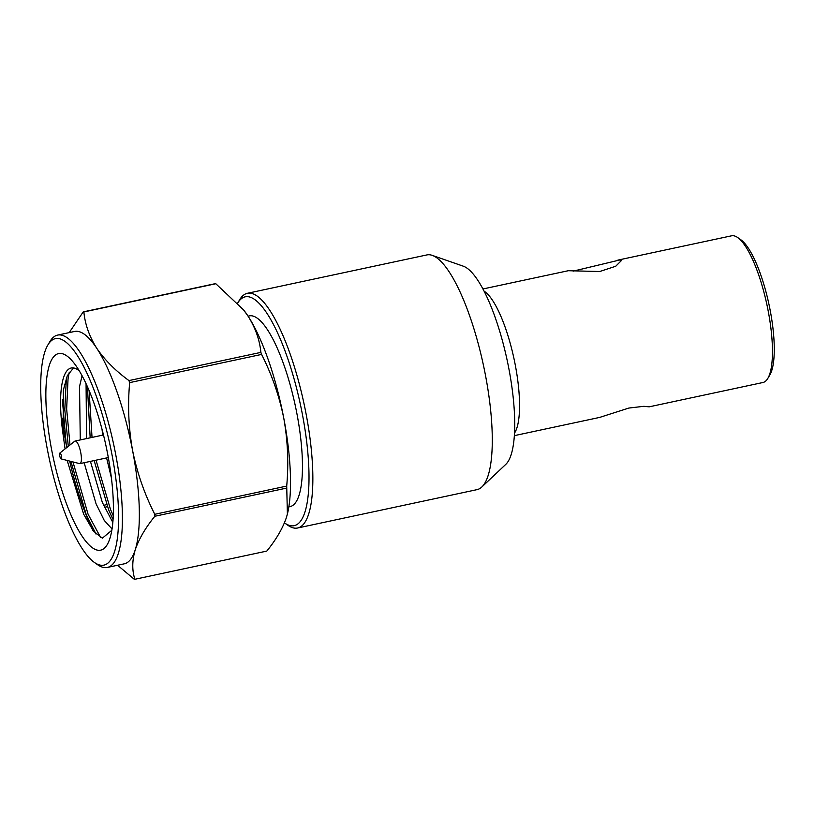 <?xml version="1.0" encoding="UTF-8"?>
<svg xmlns="http://www.w3.org/2000/svg" width="815" height="815" viewBox="0 0 815 815"><rect width="100%" height="100%" fill="white"/><g stroke="black" fill="none" stroke-linecap="round" stroke-linejoin="round"><path stroke-width="1.22" d="M248.076 316.159L249.298 315.894A97.505 26.223 77.9 0 1 251.468 315.772A97.505 26.223 77.9 0 1 296.13 409.68A97.505 26.223 77.9 0 1 290.059 506.604L288.836 506.869M59.729 455.88A2.995 0.805 77.9 0 1 59.841 453.069A2.995 0.805 77.9 0 1 61.4 456.023A2.995 0.805 77.9 0 1 61.084 458.886A2.995 0.805 77.9 0 1 59.729 455.88M59.841 453.069L74.725 441.221A11.553 3.107 77.9 0 1 75.102 441.037A11.553 3.107 77.9 0 1 80.746 452.61A11.553 3.107 77.9 0 1 79.931 463.623A11.553 3.107 77.9 0 1 79.513 463.613L61.084 458.886M79.35 370.927A83.782 22.535 -102.1 0 0 73.085 367.891A83.782 22.535 -102.1 0 0 71.221 368.003A83.782 22.535 -102.1 0 0 63.152 434.925L63.376 390.008L67.278 375.746L73.523 367.942M112.032 529.006L104.239 520.418L96.048 503.782L84.149 462.726M80.288 439.927L79.524 386.555L82.081 375.725M86.064 383.692L86.573 438.582M90.434 461.382L102.333 502.437L112.827 522.425M76.488 366.475L75.123 364.549M98.411 550.298A100.51 27.027 -102.1 0 0 110.809 535.17A100.51 27.027 -102.1 0 0 106.072 446.223A100.51 27.027 -102.1 0 0 74.033 363.113A100.51 27.027 -102.1 0 0 60.87 353.455A100.51 27.027 -102.1 0 0 51.579 449.452A100.51 27.027 -102.1 0 0 98.411 550.298M111.818 530.3L102.364 538.175L93.368 531.023L83.66 514.184L67.166 460.444M58.008 338.47A115.812 31.143 -102.1 0 0 47.891 344.949A115.812 31.143 -102.1 0 0 49.185 458.387A115.812 31.143 -102.1 0 0 94.387 562.442A115.812 31.143 -102.1 0 0 101.274 565.274A115.812 31.143 -102.1 0 0 111.981 454.668A115.812 31.143 -102.1 0 0 58.008 338.47M47.891 344.949L49.898 341.577A118.807 31.948 77.9 0 1 57.631 335.087A118.807 31.948 77.9 0 1 60.269 334.934A118.807 31.948 77.9 0 1 114.701 449.36A118.807 31.948 77.9 0 1 107.305 567.454A118.807 31.948 77.9 0 1 104.656 567.607A118.807 31.948 77.9 0 1 97.596 564.703L94.387 562.442M117.594 565.253L134.21 579.231A136.513 36.706 -102.1 0 0 134.546 579.261A136.513 36.706 -102.1 0 0 134.872 579.282L266.811 551.083C276.224 539.469 282.754 528.273 286.411 517.515L287.389 514.02L286.758 488.063L154.83 516.262A136.513 36.706 -102.1 0 0 154.779 514.285L286.707 486.076C288.765 463.368 287.787 440.732 283.773 418.187C279.209 395.764 271.813 374.503 261.595 354.423L129.667 382.622A136.513 36.706 -102.1 0 0 128.953 380.585L260.882 352.386C259.669 339.845 255.37 327.722 247.974 316.006L243.604 309.945L215.812 283.742L83.874 311.951C85.086 324.482 89.395 336.605 96.791 348.321A118.807 31.948 -102.1 0 0 77.231 331.308A118.807 31.948 -102.1 0 0 74.583 331.461L57.631 335.087M62.022 418.044A118.807 31.948 -102.1 0 0 66.249 444.786A118.807 31.948 -102.1 0 0 66.779 447.537M69.683 461.086A118.807 31.948 -102.1 0 0 92.757 530.219M107.305 567.454L124.257 563.827A118.807 31.948 -102.1 0 0 135.229 549.83C132.081 560.506 131.969 570.327 134.872 579.282M287.267 514.52A118.807 31.948 -102.1 0 0 287.451 513.796A118.807 31.948 -102.1 0 0 283.773 418.187A118.807 31.948 -102.1 0 0 247.974 316.006A118.807 31.948 -102.1 0 0 243.97 310.403A118.807 31.948 -102.1 0 0 243.532 309.843M215.812 283.742A136.513 36.706 -102.1 0 0 215.476 283.712A136.513 36.706 -102.1 0 0 215.15 283.691L83.222 311.89A136.513 36.706 -102.1 0 1 83.548 311.921A136.513 36.706 -102.1 0 1 83.874 311.951M66.249 444.786L62.337 399.442M106.612 504.668L103.536 505.331M104.402 507.327L107.386 506.696M286.758 488.063A136.513 36.706 -102.1 0 0 286.707 486.076M261.595 354.423A136.513 36.706 -102.1 0 0 260.882 352.386M69.183 332.622L83.222 311.89M129.667 382.622C127.598 405.34 128.576 427.967 132.59 450.512A118.807 31.948 -102.1 0 0 96.791 348.321C104.717 359.955 115.435 370.713 128.953 380.585M154.83 516.262C145.416 527.875 138.876 539.072 135.229 549.83A118.807 31.948 -102.1 0 0 132.59 450.512C137.165 472.945 144.561 494.196 154.779 514.285M100.703 537.594L88.051 514.173L72.973 461.932M70.008 444.98L66.647 408.967L68.052 378.771L69.275 372.119M113.265 515.773L110.483 509.385L96.027 460.18M92.034 437.411L89.09 390.528M96.027 534.09L86.186 514.581L70.925 461.412M68.287 446.345L64.793 409.751L66.392 377.895M113.051 519.644L108.619 509.783L94.163 460.587M90.17 437.818L87.419 386.656M65.078 448.902L63.152 434.925M111.38 477.743L106.592 457.928M102.721 435.129L102.007 429.199M482.969 288.958L568.33 270.712L599.677 271.527L615.722 266.25L621.356 260.606L620.195 259.873L573.128 271.161M644.431 406.369L649.219 406.817L762.922 382.51A75 20.171 -102.1 0 0 767.812 378.415A75 20.171 -102.1 0 0 766.966 304.942A75 20.171 -102.1 0 0 737.697 237.552A75 20.171 -102.1 0 0 733.235 235.718A75 20.171 -102.1 0 0 731.564 235.81L617.862 260.117M649.219 406.817L643.432 406.359L628.854 408.05L599.697 417.402L514.326 435.648M767.812 378.415L769.808 375.043A72.005 19.366 -102.1 0 0 769.003 304.504A72.005 19.366 -102.1 0 0 740.906 239.814L737.697 237.552M297.587 528.008L477.03 489.642A120.009 32.274 -102.1 0 0 481.787 487.024L505.738 464.418A102.69 27.618 -102.1 0 0 507.205 360.474A102.69 27.618 -102.1 0 0 463.368 266.21L432.276 255.38A120.009 32.274 -102.1 0 0 429.525 254.769A120.009 32.274 -102.1 0 0 426.856 254.932L247.414 293.288A120.009 32.274 -102.1 0 0 239.6 299.839L237.705 303.037A117.003 31.469 -102.1 0 1 247.821 296.67A117.003 31.469 -102.1 0 1 302.345 414.071A117.003 31.469 -102.1 0 1 291.536 525.828A117.003 31.469 -102.1 0 1 284.578 522.955L287.777 525.217A120.009 32.274 -102.1 0 0 294.918 528.161A120.009 32.274 -102.1 0 0 297.587 528.008A120.009 32.274 -102.1 0 0 305.065 408.723A120.009 32.274 -102.1 0 0 250.083 293.135A120.009 32.274 -102.1 0 0 247.414 293.288M481.787 487.024A120.009 32.274 -102.1 0 0 483.499 365.538A120.009 32.274 -102.1 0 0 432.276 255.38M514.479 433.142A75 20.171 -102.1 0 0 514.061 359.007A75 20.171 -102.1 0 0 484.13 291.189M75.102 441.037L103.485 434.966M79.931 463.623L108.314 457.561"/></g></svg>
